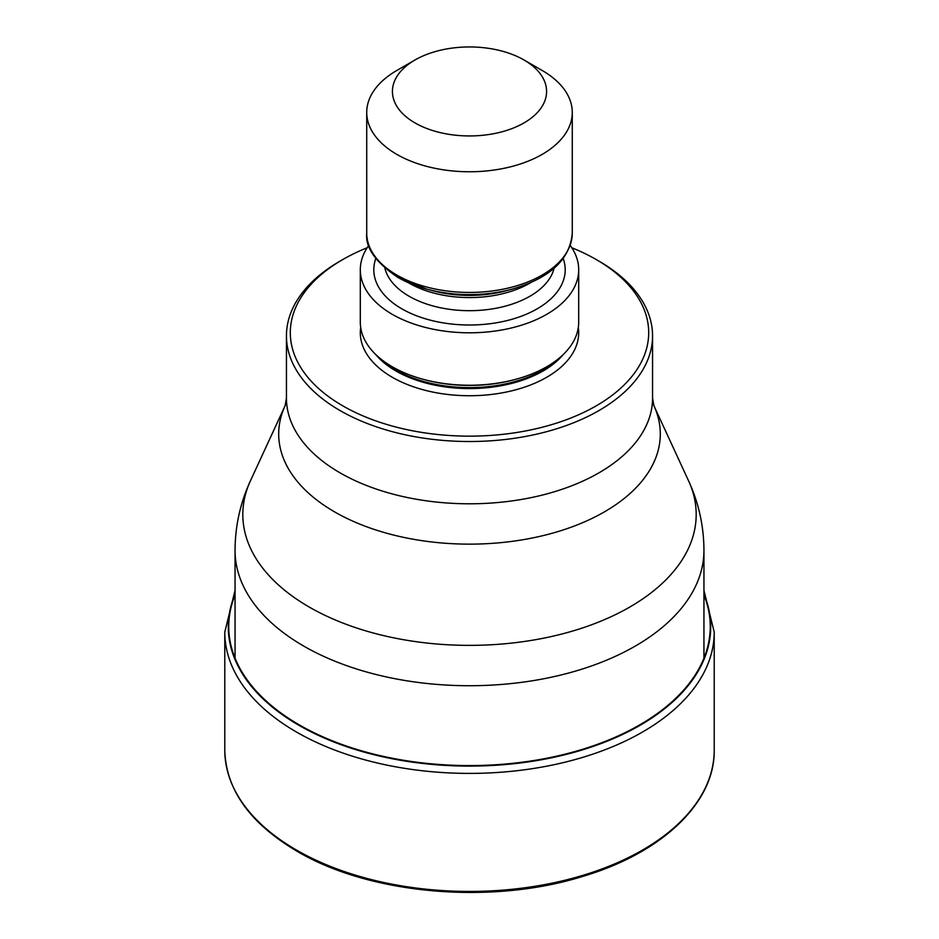 <?xml version="1.0" encoding="UTF-8"?>
<svg xmlns="http://www.w3.org/2000/svg" width="939" height="939" viewBox="0 0 939 939"><rect width="100%" height="100%" fill="white"/><g stroke="black" fill="none" stroke-linecap="round" stroke-linejoin="round"><path stroke-width="1.41" d="M235.055 594.986A240.748 138.995 180 0 0 299.271 724.873A240.748 138.995 0 0 0 586.476 748.078A240.748 138.995 0 0 0 703.945 594.986M367.172 247.755A179.208 103.466 0 0 0 342.782 259.54L340.059 261.112A183.058 105.684 0 0 0 286.442 335.845A183.058 105.684 0 0 0 340.059 410.566A183.058 105.684 0 0 0 598.941 410.566A183.058 105.684 0 0 0 652.558 335.845A183.058 105.684 0 0 0 598.941 261.112L596.218 259.54A179.208 103.466 0 0 0 571.828 247.755M342.782 259.54A179.208 103.466 0 0 0 342.782 405.848A179.208 103.466 0 0 0 596.218 405.848A179.208 103.466 0 0 0 596.218 259.54L598.941 261.112M578.694 269.763L578.694 322.206A109.194 63.042 180 0 1 515.945 379.262A109.194 63.042 180 0 1 423.055 379.262A109.194 63.042 180 0 1 392.291 366.785A109.194 63.042 180 0 1 360.306 322.206L360.306 269.763A109.194 63.042 0 0 0 392.291 314.342A109.194 63.042 0 0 0 511.286 328.004A109.194 63.042 0 0 0 578.694 269.763A109.194 63.042 0 0 0 570.231 245.431M368.769 245.431A109.194 63.042 0 0 0 360.306 269.763M415.003 59.979L396.833 70.472A102.774 59.333 0 0 0 366.726 112.422A102.774 59.333 0 0 0 396.833 154.383A102.774 59.333 0 0 0 542.167 154.383A102.774 59.333 0 0 0 572.274 112.422A102.774 59.333 0 0 0 542.167 70.472L523.997 59.979A77.08 44.497 0 0 0 415.003 59.979L415.003 59.979A77.08 44.497 0 0 0 415.003 122.915A77.08 44.497 0 0 0 523.997 122.915A77.08 44.497 0 0 0 523.997 59.979L542.167 70.472M714.215 750.144A244.715 141.284 180 0 1 563.154 880.676A244.715 141.284 180 0 1 296.454 850.053A244.715 141.284 180 0 1 224.785 750.144L224.785 632.111A244.715 141.284 0 0 0 296.454 732.021A244.715 141.284 0 0 0 563.154 762.644A244.715 141.284 0 0 0 714.215 632.111L714.215 750.144C715.037 802.634 662.065 852.964 582.743 876.404C491.285 905.114 369.637 894.433 296.994 851.227C249.962 823.35 225.888 789.652 224.785 750.144M235.055 594.082A241.206 139.265 0 0 0 298.942 725.307A241.206 139.265 0 0 0 587.544 748.277A241.206 139.265 0 0 0 703.945 594.082M235.055 658.192L235.055 550.371A234.445 135.357 -0 0 0 303.72 646.079A234.445 135.357 0 0 0 559.221 675.423A234.445 135.357 0 0 0 703.945 550.371L703.945 658.192M703.945 550.371C703.839 526.051 698.722 502.858 688.557 480.815A226.698 130.885 180 0 1 582.696 627.886A226.698 130.885 180 0 1 309.201 607.04A226.698 130.885 180 0 1 250.443 480.815C240.278 502.87 235.161 526.051 235.055 550.371M652.558 335.845L652.558 398.113A183.058 105.684 180 0 1 539.632 495.733A183.058 105.684 180 0 1 340.176 472.916A183.058 105.684 180 0 1 340.059 472.845A183.058 105.684 180 0 1 286.442 398.113L285.127 405.636A190.805 110.156 0 0 0 334.577 511.872A190.805 110.156 0 0 0 334.707 511.955A190.805 110.156 0 0 0 564.855 529.396A190.805 110.156 0 0 0 653.873 405.636L688.557 480.815M578.318 327.453A109.194 63.042 180 0 1 515.452 389.885A109.194 63.042 180 0 1 392.291 377.267A109.194 63.042 180 0 1 360.682 327.453M563.412 354.367A104.053 60.073 180 0 1 395.918 370.975A104.053 60.073 180 0 1 375.588 354.367M381.046 359.168A104.053 60.073 0 0 0 395.918 370.013A104.053 60.073 0 0 0 557.954 359.168M515.945 379.262L514.595 379.626A106.025 61.211 180 0 1 424.405 379.626L423.055 379.262M563.212 258.565A95.708 55.248 180 0 1 514.936 318.391A95.708 55.248 180 0 1 401.833 308.825A95.708 55.248 180 0 1 375.788 258.565M554.092 268.261A85.426 49.321 180 0 1 496.59 308.145A85.426 49.321 180 0 1 409.099 296.243A85.426 49.321 180 0 1 384.908 268.261M408.23 282.627A85.426 49.321 0 0 0 409.099 283.132A85.426 49.321 0 0 0 530.77 282.627M512.365 289.071L506.673 290.62A87.397 50.46 180 0 1 432.327 290.62L426.635 289.071A100.79 58.195 0 0 0 512.365 289.071C550.16 278.003 570.126 259.34 572.274 233.095A102.774 59.333 180 0 1 508.832 287.921A102.774 59.333 180 0 1 396.833 275.057A102.774 59.333 180 0 1 366.726 233.095L366.726 112.422M398.23 277.557A100.79 58.195 0 0 0 426.635 289.071L397.901 277.404C375.541 262.274 365.154 247.509 366.726 233.095M714.215 632.111L703.945 590.385M235.055 590.385L224.785 632.111M652.558 398.113L653.873 405.636M286.442 335.845L286.442 398.113M572.274 112.422L572.274 233.095M285.127 405.636L250.443 480.815"/></g></svg>
